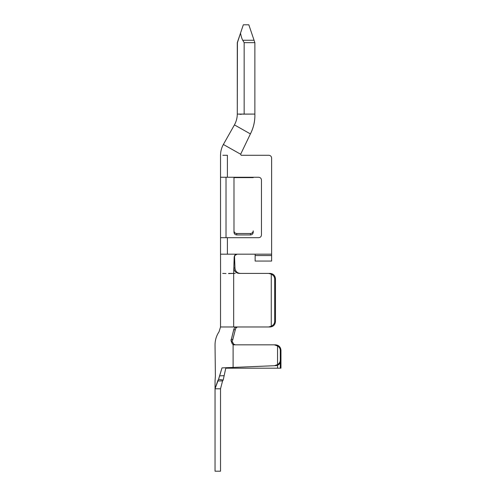 <?xml version="1.0" encoding="UTF-8"?>
<svg xmlns="http://www.w3.org/2000/svg" width="496" height="496" viewBox="0 0 496 496"><rect width="100%" height="100%" fill="white"/><g stroke="black" fill="none" stroke-linecap="round" stroke-linejoin="round"><path stroke-width="0.74" d="M221.991 367.896C212.772 368.28 212.772 368.28 221.991 367.896L218.55 379.297L215.035 388.79L220.528 388.79L220.528 471.2L215.035 471.2L215.035 388.79L217.688 380.922L222.568 380.922L223.2 380.035L225.773 368.187L233.101 368.187L233.101 367.431L233.101 368.187L225.773 368.187L223.2 380.035L225.872 367.734L224.161 375.677L219.666 375.863L224.161 375.677L223.2 380.035L218.55 379.297L223.2 380.035L222.568 380.922L217.688 380.922C214.173 380.922 214.173 380.922 217.688 380.922L218.55 379.297C214.117 378.597 214.117 378.597 218.55 379.297L219.666 375.863C213.962 376.104 213.962 376.104 219.666 375.863L221.991 367.896L225.872 367.734M219.077 331.706L220.528 326.976L219.077 331.706C216.417 335.68 215.072 340.058 215.035 344.832L215.388 376.042L215.047 380.922L215.035 471.2L220.528 471.2L220.528 388.79L222.568 380.922L220.528 388.79L215.035 388.79M280.965 368.187L233.101 368.187L277.549 368.187L277.549 365.292L277.549 368.187L280.296 368.187L280.296 362.83L280.296 368.187L280.965 368.187L280.965 360.158L280.965 368.187M238.018 326.976L270.208 326.976L236.474 326.976L268.634 326.976L271.269 326.244L271.269 274.145L268.634 273.408L239.128 273.408C235.842 273.06 234.081 271.169 233.845 267.735L234.974 268.187C235.426 271.38 237.187 273.122 240.262 273.408C237.187 273.122 235.426 271.38 234.974 268.187L234.521 256.153L235.581 254.677L237.156 254.181L235.439 254.783L234.472 256.327L234.974 268.187L233.845 267.735C234.081 271.169 235.842 273.06 239.128 273.408L270.208 273.408C273.383 273.761 275.137 275.59 275.472 278.907L275.472 321.482C275.137 324.799 273.383 326.628 270.208 326.976C273.383 326.628 275.137 324.799 275.472 321.482L275.472 278.907L274.685 278.907L274.685 321.482L275.472 321.482L274.685 321.482L274.685 278.907C274.592 276.83 273.451 275.249 271.269 274.145L271.269 326.244C273.451 325.14 274.592 323.553 274.685 321.482C274.592 323.553 273.451 325.14 271.269 326.244L268.634 326.976L270.208 326.976M238.886 114.08L241.199 114.39L238.83 114.086M250.406 133.92L240.653 154.237L223.374 144.472L240.653 154.237L250.406 133.92L234.441 124.893L250.406 133.92C253.382 128.092 254.876 121.966 254.894 115.531C254.876 121.966 253.382 128.092 250.406 133.92L240.653 154.237L250.406 133.92C253.58 127.633 255.068 121.024 254.87 114.08L242.78 114.148M226.021 273.513L222.704 273.408C219.815 273.408 219.815 273.408 222.704 273.408M233.895 273.408L235.234 273.408M237.423 42.656L240.504 33.145C241.192 36.53 241.93 38.899 242.718 40.244L254.051 40.244L248.825 24.8L243.331 24.8L240.504 33.145L243.331 24.8L248.825 24.8L254.051 40.244L242.718 40.244L244.156 42.656L254.87 42.656L254.051 40.244L254.87 42.656L244.156 42.656L242.718 40.244C241.93 38.899 241.192 36.53 240.504 33.145L237.286 42.656L237.286 114.08L237.423 42.656M225.916 367.728L233.101 367.431L222.034 367.896L233.101 367.431L233.101 344.832C209.61 344.832 209.61 344.832 233.101 344.832L233.101 367.431L274.511 365.707L233.101 367.431M234.441 367.375L275.85 365.651L274.511 365.707L277.549 364.572L277.549 345.979L274.3 344.832L233.101 344.832L234.087 344.832L232.295 343.957L233.659 344.15L232.45 341.843L231.08 340.808L232.295 343.957L231.148 339.915L231.409 339.078L232.742 339.779L235.315 329.728L233.765 329.741L231.409 339.078L233.938 328.823L235.067 327.397L236.474 326.976L234.124 326.976L236.474 326.976L235.067 327.397L233.938 328.823L233.765 329.741L235.315 329.728L232.45 340.802L232.742 339.779L231.409 339.078L231.018 339.828C215.475 329.257 215.475 329.257 231.018 339.828L231.08 340.808L232.45 341.843L233.659 344.15L235.265 344.832L232.295 343.957L234.087 344.832L275.633 344.832C278.851 345.185 280.624 347.014 280.965 350.331L280.965 360.158C280.655 363.376 278.95 365.205 275.85 365.651C278.95 365.205 280.655 363.376 280.965 360.158L280.965 350.331L280.296 350.331C280.24 348.545 279.322 347.095 277.549 345.979L277.549 364.572C279.322 363.432 280.24 361.968 280.296 360.189L280.296 350.331L280.296 360.189L280.965 360.158L280.296 360.189C280.24 361.968 279.322 363.432 277.549 364.572L274.511 365.707L275.85 365.651M258.714 177.264L253.22 177.264L258.714 177.264C260.369 177.438 261.287 178.355 261.46 180.011L261.46 234.949C261.287 236.611 260.369 237.522 258.714 237.696L220.528 237.696L220.528 177.264L227.397 177.264L227.397 155.285L227.397 177.264L253.22 177.264L220.528 177.264L220.528 155.285L220.528 254.181L220.528 237.696L227.397 237.696L227.397 254.181L227.397 237.696L258.714 237.696C260.369 237.522 261.287 236.611 261.46 234.949L261.46 180.011C261.287 178.355 260.369 177.438 258.714 177.264M222.859 155.285L227.397 155.285M271.622 254.181L271.622 255.552L271.622 254.181L236.927 254.181L271.622 254.181L271.622 158.032C271.448 156.376 270.537 155.459 268.875 155.285L241.13 155.285L268.875 155.285C270.537 155.459 271.448 156.376 271.622 158.032L271.622 254.181L271.622 158.032M220.528 254.181L236.927 254.181L220.528 254.181L220.571 273.408M271.622 255.552L271.622 261.051L271.622 255.552L255.142 255.552L271.622 255.552M226.021 177.264L226.021 237.696L226.021 177.264M255.142 254.181L255.142 261.051L271.622 261.051L255.142 261.051L255.142 254.181M254.87 114.08L254.87 42.656L254.87 114.08L244.156 114.08L244.156 42.656L244.156 114.08L237.286 114.08C237.249 117.924 236.301 121.526 234.428 124.887M241.13 155.285L240.653 154.237L241.13 155.285M228.582 273.408L233.666 273.408L234.18 256.841L234.837 255.149L236.927 254.181L234.837 255.149L234.18 256.841L233.666 273.408L228.582 273.6M234.521 256.153L234.41 257.064L234.825 255.471L237.156 254.181L236.418 254.281M220.528 273.408L220.528 326.976L233.666 326.976L233.666 273.408L233.666 326.976L234.124 326.976L233.666 326.976M270.208 273.408L268.634 273.408L271.269 274.145C273.451 275.249 274.592 276.83 274.685 278.907L275.472 278.907C275.137 275.59 273.383 273.761 270.208 273.408L240.262 273.408M237.15 327.131L235.761 328.259L235.315 329.728L235.761 328.259L237.15 327.131M231.018 339.828C215.475 329.257 215.475 329.257 231.018 339.828M232.45 340.802L232.742 339.779L232.45 340.802M275.633 344.832L274.3 344.832L277.549 345.979C279.322 347.095 280.24 348.545 280.296 350.331L280.965 350.331C280.624 347.014 278.851 345.185 275.633 344.832L235.265 344.832M233.988 177.264L233.988 177.618L253.22 177.618L253.22 177.264L253.22 177.618L233.988 177.618L233.988 230.869C234.162 232.469 235.079 233.356 236.735 233.523L250.474 233.523C252.129 233.356 253.047 232.469 253.22 230.869L253.22 232.302C253.047 233.901 252.129 234.782 250.474 234.949L250.474 233.523L236.735 233.523L236.735 234.949L250.474 234.949L236.735 234.949C235.079 234.782 234.162 233.901 233.988 232.302L233.988 177.264M233.988 179.05L233.988 232.302C234.162 233.901 235.079 234.782 236.735 234.949L236.735 233.523C235.079 233.356 234.162 232.469 233.988 230.869L233.988 232.302M253.22 230.869C253.047 232.469 252.129 233.356 250.474 233.523L250.474 234.949C252.129 234.782 253.047 233.901 253.22 232.302L253.22 230.869M219.666 375.863C213.962 376.104 213.962 376.104 219.666 375.863M218.55 379.297C214.117 378.597 214.117 378.597 218.55 379.297M217.688 380.922C214.173 380.922 214.173 380.922 217.688 380.922M223.336 144.541C221.495 147.858 220.559 151.423 220.528 155.217L220.528 155.248M234.441 124.893L223.374 144.472"/></g></svg>
